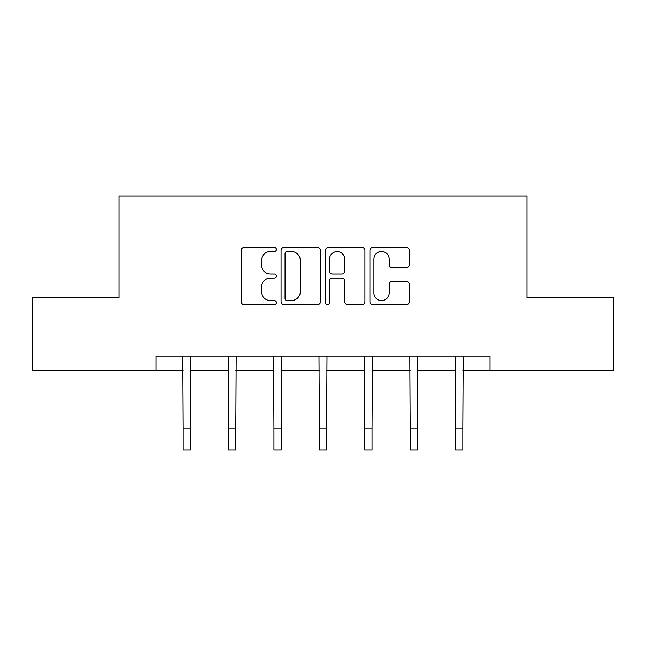 <?xml version="1.0" encoding="UTF-8"?>
<svg xmlns="http://www.w3.org/2000/svg" width="646" height="646" viewBox="0 0 646 646"><rect width="100%" height="100%" fill="white"/><g stroke="black" fill="none" stroke-linecap="round" stroke-linejoin="round"><path stroke-width="0.97" d="M276.44 249.485A2.003 2.003 0 0 0 274.445 247.483L244.099 247.483A2.859 2.859 0 0 0 241.241 250.341L241.241 301.755A2.859 2.859 0 0 0 244.099 304.613L274.445 304.613A2.003 2.003 0 0 0 276.44 302.611A2.003 2.003 0 0 0 274.445 300.616L270.512 300.616A9.141 9.141 0 0 1 261.38 291.475L261.38 287.187A9.141 9.141 0 0 1 270.512 278.046L274.445 278.046A2.003 2.003 0 0 0 276.44 276.052A2.003 2.003 0 0 0 274.445 274.049L270.512 274.049A9.141 9.141 0 0 1 261.38 264.908L261.38 260.629A9.141 9.141 0 0 1 270.512 251.488L274.445 251.488A2.003 2.003 0 0 0 276.44 249.485M406.471 267.622A2.859 2.859 0 0 0 409.33 264.763L409.33 250.341A2.859 2.859 0 0 0 406.471 247.483L372.774 247.483A2.859 2.859 0 0 0 369.916 250.341L369.916 301.755A2.859 2.859 0 0 0 372.774 304.613L406.471 304.613A2.859 2.859 0 0 0 409.33 301.755L409.33 284.329A2.859 2.859 0 0 0 406.471 281.478L392.049 281.478A2.859 2.859 0 0 0 389.191 284.329L389.191 292.969A7.639 7.639 0 0 1 381.552 300.616A7.639 7.639 0 0 1 373.913 292.969L373.913 259.127A7.639 7.639 0 0 1 381.552 251.488A7.639 7.639 0 0 1 389.191 259.127L389.191 264.763A2.859 2.859 0 0 0 392.049 267.622L406.471 267.622M155.969 370.618L32.3 370.618L32.3 297.871L119.017 297.871L119.017 196.029L526.983 196.029L526.983 297.871L613.7 297.871L613.7 370.618L490.031 370.618L490.031 356.067L155.969 356.067L155.969 370.618L183.181 370.618M320.497 250.341A2.859 2.859 0 0 0 317.646 247.483L283.941 247.483A2.859 2.859 0 0 0 281.083 250.341L281.083 301.755A2.859 2.859 0 0 0 283.941 304.613L317.646 304.613A2.859 2.859 0 0 0 320.497 301.755L320.497 250.341M328.354 247.483L362.059 247.483A2.859 2.859 0 0 1 364.917 250.341L364.917 301.755A2.859 2.859 0 0 1 362.059 304.613L347.637 304.613A2.859 2.859 0 0 1 344.778 301.755L344.778 280.905A2.859 2.859 0 0 0 341.92 278.046L332.351 278.046A2.859 2.859 0 0 0 329.5 280.905L329.5 302.611A2.003 2.003 0 0 1 327.498 304.613A2.003 2.003 0 0 1 325.503 302.611L325.503 250.341A2.859 2.859 0 0 1 328.354 247.483M190.457 370.618L228.571 370.618M235.847 370.618L273.969 370.618M281.244 370.618L319.366 370.618M326.634 370.618L364.756 370.618M372.031 370.618L410.153 370.618M417.429 370.618L455.543 370.618M462.819 370.618L490.031 370.618M287.082 251.488A2.003 2.003 0 0 0 285.08 253.482L285.08 298.613A2.003 2.003 0 0 0 287.082 300.616L291.225 300.616A9.141 9.141 0 0 0 300.366 291.475L300.366 260.629A9.141 9.141 0 0 0 291.225 251.488L287.082 251.488M344.778 259.264A7.639 7.639 0 0 0 337.139 251.625A7.639 7.639 0 0 0 329.5 259.264L329.5 271.191A2.859 2.859 0 0 0 332.351 274.049L341.92 274.049A2.859 2.859 0 0 0 344.778 271.191L344.778 259.264M182.81 356.067L183.181 428.153L190.457 428.153L190.82 356.067M183.181 428.153L183.181 449.971L190.457 449.971L190.457 428.153M228.208 356.067L228.571 428.153L235.847 428.153L236.218 356.067M228.571 428.153L228.571 449.971L235.847 449.971L235.847 428.153M273.597 356.067L273.969 428.153L281.244 428.153L281.616 356.067M273.969 428.153L273.969 449.971L281.244 449.971L281.244 428.153M318.995 356.067L319.366 428.153L326.634 428.153L327.005 356.067M319.366 428.153L319.366 449.971L326.634 449.971L326.634 428.153M364.384 356.067L364.756 428.153L372.031 428.153L372.403 356.067M364.756 428.153L364.756 449.971L372.031 449.971L372.031 428.153M409.782 356.067L410.153 428.153L417.429 428.153L417.792 356.067M410.153 428.153L410.153 449.971L417.429 449.971L417.429 428.153M455.18 356.067L455.543 428.153L462.819 428.153L463.19 356.067M455.543 428.153L455.543 449.971L462.819 449.971L462.819 428.153"/></g></svg>

